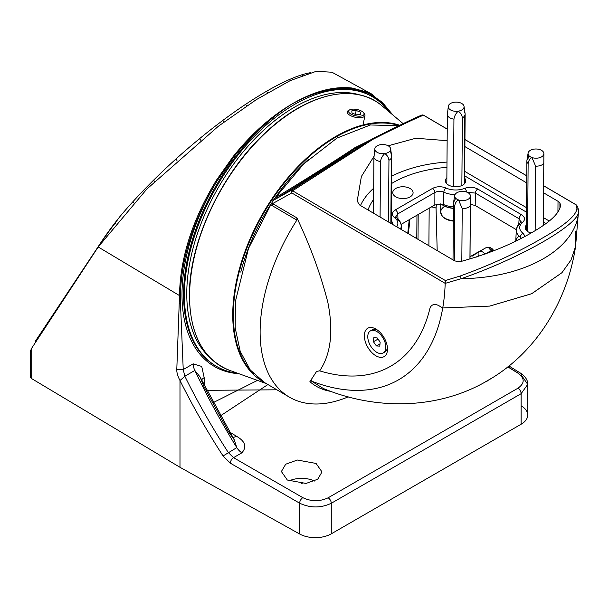<?xml version="1.0" encoding="UTF-8"?>
<svg xmlns="http://www.w3.org/2000/svg" width="609" height="609" viewBox="0 0 609 609"><rect width="100%" height="100%" fill="white"/><g stroke="black" fill="none" stroke-linecap="round" stroke-linejoin="round"><path stroke-width="0.91" d="M376.019 329.134A16.367 9.447 -120 0 0 375.92 329.073A16.367 9.447 -120 0 0 364.342 335.704A16.367 9.447 -120 0 0 375.814 355.747A16.367 9.447 -120 0 0 387.491 349.124A16.367 9.447 -120 0 0 376.019 329.134M398.887 125.682L370.386 124.974L336.96 138.091L303.64 163.981L273.35 200.209A2.482 0.495 -121.6 0 1 273.296 200.353L292.221 189.802L371.871 139.08L380.206 134.901C400.57 124.738 414.287 118.192 421.367 115.246A2.482 2.413 67.5 0 1 421.557 115.154L421.557 115.154A2.482 2.413 67.5 0 1 423.483 115.208C416.16 118.1 402.161 124.708 381.485 135.023L373.119 139.217L292.579 190.784L445.385 280.543L460.389 275.938C490.877 264.839 518.053 252.316 541.903 238.37C564.52 225.49 576.198 215.586 576.921 208.659L576.289 204.967L576.715 205.149L543.662 185.737M275.397 197.788C306.67 178.795 333.123 162.123 354.758 147.789L356.006 147.926L380.244 134.886A2.482 1.53 63.5 0 1 381.485 135.023M371.871 139.08L373.119 139.217M526.397 224.957A10.155 5.915 0.4 0 0 525.247 227.736A10.155 5.915 0.4 0 0 528.224 231.877A10.155 5.915 0.4 0 0 531.033 233.049M446.869 177.782A10.155 5.915 0.4 0 0 445.445 180.858A10.155 5.915 0.4 0 0 448.414 184.999A10.155 5.915 0.4 0 0 459.399 186.354A10.155 5.915 0.4 0 0 465.756 181.01A10.155 5.915 0.4 0 0 464.652 178.209M410.108 188.524A10.155 5.915 0.4 0 0 398.994 187.199A10.155 5.915 0.4 0 0 392.767 192.672A10.155 5.915 0.4 0 0 395.743 196.821A10.155 5.915 0.4 0 0 406.728 198.176A10.155 5.915 0.4 0 0 413.085 192.832A10.155 5.915 0.4 0 0 410.108 188.524M447.151 140.687L415.81 138.243L388.161 145.787M464.888 146.586L526.716 182.906M543.609 192.825L558.019 201.29L559.915 202.949L560.562 205.431M374.025 156.307L361.381 176.488L357.338 200.171L358.016 202.561L359.904 205.203L454.74 260.911L458.425 261.543L461.455 261.33C488.136 253.991 511.636 244.384 531.954 232.524C551.236 221.524 560.782 212.046 560.6 204.091L560.6 204.753M330.923 391.397A122.607 70.164 -59.6 0 1 309.897 381.676L316.627 371.376L319.679 370.866C330.923 354.111 333.633 331.22 327.809 302.186C320.524 273.936 310.232 245.846 296.918 217.908L296.872 220.138L271.964 205.507L270.876 204.601L273.35 200.209M270.876 204.601L248.472 248.563L235.371 301.569L235.196 327.916L240.212 351.378L250.284 369.998L264.496 382.521L289.298 397.091A145.604 83.326 120.4 0 0 348.226 396.862M407.756 233.316L409.24 219.682M354.758 147.789L369.123 140.61M355.999 147.926L356.006 147.926C333.367 162.892 305.802 180.371 273.296 200.353L272.847 200.635M543.662 185.798L576.289 204.967L577.652 206.535L578.535 210.958L575.589 246.356C567.512 300.694 536.651 352.436 488.091 380.359C438.236 409.895 375.684 410.268 323.242 388.458L311.496 381.105A225.665 130.288 -120 0 0 442.735 307.956L489.682 306.099L531.581 293.766L561.894 272.741L571.036 259.959L575.589 246.356L575.216 231.466L575.589 246.356L571.059 259.898L561.97 272.657L531.786 293.675L489.826 306.076L442.735 307.956L439.188 305.878A13.543 7.818 60 0 0 432.337 305.155A13.543 7.818 60 0 0 429.809 308.862A209.938 121.206 60 0 1 390.696 366.207A209.938 121.206 60 0 1 319.679 370.866A209.938 121.206 -120 0 0 390.696 366.207A209.938 121.206 -120 0 0 429.809 308.862A13.543 7.818 60 0 1 432.337 305.155A13.543 7.818 60 0 1 439.188 305.878L442.735 307.956A225.665 130.288 -120 0 0 445.187 283.368L291.78 192.924L272.596 203.619L296.918 217.908M515.823 241.057A19.595 11.411 -179.6 0 1 519.005 235.995M516.341 229.662L475.203 205.492L470.414 204.319M453.431 206.87A19.595 11.411 -179.6 0 1 443.702 204.586L434.841 204.906L401.072 224.401M436.387 204.236L436.059 208.164L437.186 250.603M296.872 220.138A145.604 83.326 120.4 0 0 289.298 397.091M428.896 245.732L429.178 208.171M576.921 208.659A2.482 2.413 3.9 0 1 578.535 210.958C580.925 223.419 521.395 257.82 461.287 278.648L445.187 283.368M545.885 223.564L543.388 222.102M526.496 212.176L464.667 175.856M396.68 226.807A15.689 9.135 0.4 0 0 394.541 217.679C391.45 214.947 391.724 212.335 395.363 209.869L432.519 188.417C436.782 186.316 441.259 186.179 445.94 188.006A15.689 9.135 0.4 0 0 464.705 188.341C469.318 186.727 473.673 186.963 477.768 189.041L521.532 214.749C525.072 217.147 525.438 219.689 522.629 222.369A15.689 9.135 0.4 0 0 523.04 233.293L525.133 236.307M544.18 224.79A10.155 5.915 0.4 0 0 543.373 224.097M392.219 224.188A10.155 5.915 0.4 0 0 392.333 223.404A10.155 5.915 0.4 0 0 391.222 220.603M445.94 188.006A3.388 1.682 114.7 0 0 443.839 192.208L443.702 204.586M520.253 238.85L520.352 237.152A3.388 2.162 -53.1 0 1 523.04 233.293M559.915 202.949L559.93 208.217M521.015 222.209L519.119 218.791L475.355 193.083L467.339 192.353M454.992 194.606A19.077 11.107 -179.6 0 1 443.839 192.208C440.718 190.944 437.734 191.036 434.887 192.482L397.738 213.926L395.759 216.789L395.888 217.451M521.411 238.256L520.352 237.152A19.077 11.107 -179.6 0 1 516.318 229.966A19.077 11.107 -179.6 0 1 519.85 223.868A3.388 2.246 50.9 0 1 520.467 222.491L520.467 222.491A3.388 2.246 50.9 0 1 522.629 222.369M394.541 217.679A3.388 2.162 -53.1 0 1 396.558 217.725L396.558 217.725A3.388 2.162 -53.1 0 1 397.19 219.141A19.077 11.107 -179.6 0 1 401.224 225.764A19.077 11.107 -179.6 0 1 400.494 229.045M395.363 209.869A3.388 1.956 60 0 1 397.738 213.926L397.989 218.951M432.519 188.417A3.388 1.956 60 0 1 434.887 192.482L434.841 204.906M518.784 224.12L519.119 218.791A3.388 1.941 -59.6 0 1 521.532 214.749M464.705 188.341A3.388 1.606 67.7 0 1 466.601 192.063M475.203 205.492L475.355 193.083A3.388 1.941 -59.6 0 1 477.768 189.041M271.507 203.102L272.596 203.619A2.482 1.424 120.4 0 1 271.964 205.507M292.221 189.802A2.482 2.025 60.9 0 0 291.78 192.924A2.482 1.424 120.4 0 1 292.579 190.784L292.221 189.802M445.385 280.543L445.164 283.025M578.55 210.524L577.652 206.535M311.503 379.422L311.496 381.105M492.536 251.258L491.707 250.276C489.583 247.878 487.634 247.048 485.86 247.787L476.246 253.154M470.019 256.754L479.313 251.57C481.08 250.832 482.99 251.684 485.038 254.128M471.709 255.81C471.8 256.648 473.429 255.742 476.581 253.093M485.251 254.006L491.707 250.276A3.388 0.624 -40.1 0 1 493.084 249.774A3.388 0.624 -40.1 0 1 492.826 250.474L493.26 250.977M476.268 253.138L470.019 256.747L476.299 253.116A3.388 2.763 -119.1 0 1 476.329 253.1L478.149 252.088M209.062 356.707A152.372 87.97 -60 0 1 202.591 219.75A152.372 87.97 -60 0 1 360.14 95.034M349.726 113.259A7.902 3.228 11.6 0 0 359.828 116.174A7.902 3.228 11.6 0 0 363.543 112.657A7.902 3.228 11.6 0 0 362.934 112.041A7.902 3.228 11.6 0 0 349.695 109.826A7.902 3.228 11.6 0 0 349.726 113.259M363.87 113.145A9.028 3.684 -168.4 0 1 364.365 113.662A9.028 3.684 -168.4 0 1 364.974 115.474A9.028 3.684 -168.4 0 1 358.199 117.659A9.028 3.684 -168.4 0 1 348.576 114.355A9.028 3.684 -168.4 0 1 347.275 111.85A9.028 3.684 -168.4 0 1 348.546 110.427A9.028 3.684 -168.4 0 1 349.201 110.138M360.688 112.246L356.174 110.457L351.812 110.861L351.972 113.053L356.493 114.842L360.848 114.439L360.688 112.246L360.231 114.5M355.367 114.401L356.174 110.457M289.016 480.927A20.318 11.731 180 0 1 314.647 481.057M287.326 480.029L281.381 471.526L285.697 464.218L297.352 460.031L316.063 463.441L322.009 471.937L317.692 479.253L306.038 483.439L287.326 480.029M486.492 381.28A20.318 11.731 180 0 1 487.04 381.531M392.896 115.017L382.087 102.061L368.529 93.299L352.39 88.655A1.127 0.898 -81 0 0 352.847 89.713C334.821 86.996 314.982 91.517 293.325 103.264L292.518 103.728C271.766 116.471 252.446 134.559 234.549 158.005A155.744 89.919 120 0 0 183.575 294.703A155.744 89.919 120 0 0 216.796 366.542A155.744 89.919 120 0 0 217.207 366.77M302.239 483.668A11.145 6.433 0 0 0 301.394 483.668M388.93 111.66A155.721 89.904 120 0 0 373.325 97.295A155.721 89.904 120 0 0 253.001 137.794A155.721 89.904 120 0 0 184.398 295.167A155.721 89.904 120 0 0 217.619 366.999A155.721 89.904 120 0 0 237.86 373.325M31.714 351.089L30.45 350.951L31.714 348.173L98.194 246.972L146.784 189.117L218.342 126.261L256.244 99.678L290.158 80.639L316.147 71.344L331.935 72.212L372.289 94.372L393.734 115.718M492.019 377.991L483.774 382.795M230.331 463.175A4.514 2.512 -60 0 1 233.521 457.648L302.825 497.66C311.321 501.671 319.763 501.709 328.144 497.789L517.985 388.184C524.806 383.327 524.874 378.372 518.206 373.317A4.514 2.603 121.7 0 1 520.52 373.127A4.514 2.603 121.7 0 1 521.395 375.159L527.729 384.386L521.121 393.68L331.281 503.285C320.806 508.188 310.255 508.157 299.636 503.194L230.331 463.175L223.069 455.974C207.266 431.575 192.901 406.424 179.982 380.518L179.982 380.534C177.729 376.187 176.663 372.518 176.793 369.534L179.503 295.586C180.081 258.018 192.414 219.522 216.492 180.104L232.958 156.787C251.372 133.782 271.218 116.091 292.503 103.72C271.264 116.388 251.608 134.231 233.559 157.259L217.299 180.614C191.736 222.544 179.457 263.392 180.47 303.175L183.233 369.564L184.87 376.293C197.856 402.473 212.335 427.883 228.299 452.525L233.521 457.648L241.895 452.814C247.079 446.846 245.267 441.319 236.452 436.234A11.289 6.516 -58.3 0 1 232.76 437.292M267.93 384.538L220.382 415.878M241.895 452.814A11.289 6.516 60 0 1 236.802 447.615C221.379 422.638 207.395 396.916 194.842 370.455A11.289 6.516 60 0 1 193.167 363.832L201.731 366.458L204.182 377.649A11.289 6.516 -0 0 0 201.571 380.016M213.165 402.64L257.478 380.397M292.518 103.728A0.678 0.388 -119.9 0 0 292.503 103.72L293.31 103.256C314.465 91.129 334.052 86.044 352.086 88.016L368.361 92.423L372.289 94.372L393.878 115.839M31.714 348.173L31.714 378.646L179.982 467.286L299.636 533.994L299.636 503.194A4.514 2.512 -60 0 1 302.825 497.66M31.714 378.646A4.514 2.603 180 0 1 30.45 376.834A4.514 2.603 180 0 1 31.714 375.022M521.395 405.967A22.571 13.033 180 0 1 527.729 415.018A22.571 13.033 180 0 1 521.121 424.237L521.121 393.68A4.514 2.603 -120 0 0 517.985 388.184M328.144 497.789A4.514 2.603 -120 0 1 331.281 503.285L331.281 533.834L521.121 424.237M331.281 533.834A22.571 13.033 180 0 1 299.636 533.994M179.982 380.534L179.982 467.286M508.972 365.986L520.52 373.127C525.521 376.628 527.927 380.381 527.729 384.393L527.729 415.018M179.982 380.518L184.87 376.293M180.47 303.175L179.503 303.168M184.87 376.217L194.842 370.455L200.034 376.887L204.045 386.784L228.474 431.629L234.298 439.858L236.802 447.615L223.069 455.974M352.086 88.016A0.678 0.54 -83.3 0 1 352.39 88.655C334.371 86.409 314.686 91.281 293.325 103.264A0.678 0.396 -120.1 0 0 293.31 103.256M232.958 156.787L234.549 158.005M267.678 92.659L266.544 91.281A131.156 29.521 140.6 0 0 266.468 91.327A131.156 29.521 140.6 0 0 245.541 104.375A137.025 30.838 140.6 0 0 222.727 120.498A142.894 32.163 140.6 0 0 199.501 138.73A158.241 35.611 140.6 0 0 175.841 159.094A167.269 37.644 140.6 0 0 153.567 180.18A184.428 41.511 140.6 0 0 132.762 201.876A191.424 43.087 140.6 0 0 119.433 217.169L115.071 223.206A237.03 53.348 140.6 0 0 102.205 241.088M266.544 91.281A131.156 29.521 -39.4 0 1 266.62 91.236A131.156 29.521 -39.4 0 1 285.454 81.332A137.025 30.838 -39.4 0 1 301.904 74.793A142.894 32.163 -39.4 0 1 310.818 72.631M115.466 223.693L115.071 223.206M380.503 353.57A12.751 7.361 60 0 1 369.374 343.567A12.751 7.361 60 0 1 370.417 330.885A12.751 7.361 60 0 1 373.089 330.299A12.751 7.361 60 0 1 384.218 340.294A12.751 7.361 60 0 1 383.175 352.976A12.751 7.361 60 0 1 380.503 353.57M371.315 330.497A12.751 7.361 60 0 1 372.091 329.918A12.751 7.361 60 0 1 374.763 329.332A12.751 7.361 60 0 1 377.276 329.949M387.408 347.511A12.751 7.361 60 0 1 384.85 352.01A12.751 7.361 60 0 1 383.959 352.398M373.804 337.721L373.439 341.74L376.431 345.958L379.788 346.148L380.153 342.121L377.161 337.911L373.804 337.721M378.014 339.106L373.439 341.74M379.993 343.902L376.431 345.958M360.498 205.553A101.581 59.157 -179.6 0 1 373.69 188.204M391.564 176.229A101.581 59.157 -179.6 0 1 446.991 162.085M368.034 209.983A92.553 53.896 -179.6 0 1 373.599 199.455M391.503 183.575A92.553 53.896 -179.6 0 1 446.953 167.384M464.705 171.365L526.534 207.684M543.418 217.603L549.219 221.006M453.423 208.377A17.159 9.988 -179.6 0 1 443.443 205.537A17.159 9.988 -179.6 0 1 443.337 205.469M440.863 203.848A18.057 10.52 0.4 0 0 442.705 205.104A18.057 10.52 0.4 0 0 442.819 205.172A18.057 10.52 0.4 0 0 453.423 208.171M535.159 230.636L535.646 166.188L531.939 157.533A7.902 4.598 -179.6 0 1 528.102 153.125A7.902 4.598 -179.6 0 1 532.099 149.563A7.902 4.598 -179.6 0 1 542.863 151.375A7.902 4.598 -179.6 0 1 543.845 153.247A7.902 4.598 -179.6 0 1 543.875 153.689L543.297 225.406M543.768 163.577A9.028 5.26 -179.6 0 1 535.646 166.188M543.357 225.36L543.875 153.689A7.902 4.598 -179.6 0 1 531.939 157.533C529.822 158.698 528.551 160.707 528.125 163.555L527.607 231.481M543.845 153.247L543.875 153.689M528.125 163.555A9.028 5.26 -179.6 0 1 526.884 160.867A9.028 5.26 -179.6 0 1 526.93 160.395A9.028 5.26 -179.6 0 1 528.231 158.134L528.932 155.645M463.769 108.006L464.789 112.642A9.028 5.26 -179.6 0 1 465.101 113.655A9.028 5.26 -179.6 0 1 465.139 114.127A9.028 5.26 -179.6 0 1 462.49 117.803A9.028 5.26 -179.6 0 1 462.376 117.872C461.949 114.964 460.564 112.726 458.212 111.173A7.902 4.598 -179.6 0 1 448.3 106.24A7.902 4.598 -179.6 0 1 448.529 105.486A7.902 4.598 -179.6 0 1 461.751 103.492A7.902 4.598 -179.6 0 1 464.035 106.362A7.902 4.598 -179.6 0 1 461.751 110.001A7.902 4.598 -179.6 0 1 458.212 111.173C455.829 113.434 454.405 116.091 453.933 119.151L453.416 186.62M464.766 115.596L464.241 184.002M446.823 183.789L447.341 115.276L448.3 106.24M453.933 119.151A9.028 5.26 -179.6 0 1 447.341 115.276M461.858 185.539L462.376 117.872M461.82 261.238L462.216 208.582L458.516 199.927A7.902 4.598 -179.6 0 1 454.679 195.519A7.902 4.598 -179.6 0 1 458.676 191.957A7.902 4.598 -179.6 0 1 469.432 193.769A7.902 4.598 -179.6 0 1 470.414 195.634A7.902 4.598 -179.6 0 1 470.445 196.083L469.935 259.023M470.338 205.964A9.028 5.26 -179.6 0 1 462.216 208.582M470.003 259.008L470.445 196.083A7.902 4.598 -179.6 0 1 458.516 199.927C456.4 201.092 455.129 203.102 454.702 205.949L454.284 260.644M470.414 195.634L470.445 196.083M454.702 205.949A9.028 5.26 -179.6 0 1 453.461 203.261A9.028 5.26 -179.6 0 1 453.499 202.789A9.028 5.26 -179.6 0 1 454.809 200.528L455.502 198.039M390.339 150.4L391.359 155.036A9.028 5.26 -179.6 0 1 391.678 156.049A9.028 5.26 -179.6 0 1 391.709 156.513A9.028 5.26 -179.6 0 1 389.067 160.197A9.028 5.26 -179.6 0 1 388.945 160.266C388.519 157.35 387.134 155.12 384.781 153.559A7.902 4.598 -179.6 0 1 374.87 148.634A7.902 4.598 -179.6 0 1 375.106 147.88A7.902 4.598 -179.6 0 1 388.321 145.878A7.902 4.598 -179.6 0 1 390.613 148.756A7.902 4.598 -179.6 0 1 388.321 152.387A7.902 4.598 -179.6 0 1 384.781 153.559C382.406 155.82 380.983 158.485 380.503 161.537L380.085 217.055M391.336 157.99L390.841 223.374M373.5 213.188L373.918 157.67L374.87 148.634M380.503 161.537A9.028 5.26 -179.6 0 1 373.918 157.67M388.481 221.988L388.945 160.266M380.206 134.901A2.482 1.53 63.5 0 1 380.244 134.886L421.557 115.154A2.482 2.482 0 0 1 423.765 115.307A2.482 1.424 120.4 0 0 423.483 115.208L447.242 129.154M364.083 144.211A2.482 1.332 56.8 0 1 365.293 144.371M526.77 175.879L464.941 139.56M409.758 219.385A101.353 58 -59.6 0 1 408.175 233.559M418.193 214.52L418.002 239.329M578.535 210.958A119.646 69.677 -179.6 0 1 461.287 278.648A2.482 0.495 71.5 0 1 460.389 275.938M436.059 208.164A7.902 4.636 -1.7 0 0 431.225 206.991M423.993 115.504A2.482 1.424 120.4 0 0 423.765 115.307L447.242 129.093M557.935 212.069L558.019 201.29M489.872 249.248L492.826 250.474M479.961 255.856L478.537 255.788A3.388 2.763 -119.1 0 1 479.313 251.57L485.86 247.787A3.388 2.763 -119.1 0 1 485.891 247.772A3.388 2.763 -119.1 0 1 487.291 247.498M478.537 255.788L476.185 257.105M240.776 272.116A142.666 82.367 -60 0 1 271.454 203.315M273.799 199.767A142.666 82.367 -60 0 1 308.885 159.018M262.799 381.478A145.658 84.095 -60 0 1 232.745 314.861A145.658 84.095 -60 0 1 290.935 174.182A145.658 84.095 -60 0 1 399.748 125.264M399.093 125.583A145.208 83.836 120 0 0 290.927 175.057A145.208 83.836 120 0 0 233.331 314.838A145.208 83.836 120 0 0 253.915 374.162M189.582 296.279A153.43 88.579 120 0 0 229.677 370.379C203.52 359.85 190.092 335.087 189.399 296.073C188.668 242.374 222.003 171.669 267.138 131.125C308.009 92.979 355.542 82.52 382.285 106.05A153.43 88.579 120 0 0 261.779 136.538A153.43 88.579 120 0 0 189.582 296.279M190.434 311.481A152.981 88.328 -60 0 1 189.528 296.256M189.528 295.89A152.981 88.328 -60 0 1 311.656 101.513M238.987 373.736A156.871 90.566 -60 0 1 181.992 294.71A156.871 90.566 -60 0 1 217.299 180.614L216.492 180.104M368.361 92.423A0.678 0.556 -66 0 1 368.529 93.299A156.871 90.566 -60 0 1 389.844 112.437M372.921 97.059A155.744 89.919 120 0 0 372.525 96.816A155.744 89.919 120 0 0 352.847 89.713M518.206 373.317L507.83 366.9M229.623 432.017L236.452 436.234M176.793 369.534L183.233 369.564L193.167 363.832M204.182 377.649L204.182 385.276M98.194 246.972L179.503 295.586M507.921 366.824L518.32 373.256M246.767 105.867L245.541 104.375M133.599 202.896L132.762 201.876M154.557 181.383L153.567 180.18M88.777 261.322L35.467 341.588L35.786 341.984M302.414 75.409L301.904 74.793M286.382 82.466L285.454 81.332M223.975 122.013L222.727 120.498M200.696 140.192L199.501 138.73M176.968 160.464L175.841 159.094M35.36 341.763A2.931 0.662 -39.4 0 1 35.36 341.314M118.093 218.829L101.421 241.758L35.467 341.588A3.388 0.761 140.6 0 0 35.246 342.357L35.406 341.154L101.376 241.88M101.421 241.758L101.52 241.666A236.574 53.242 -39.4 0 1 116.829 220.466M444.806 206.245A14.669 8.549 0.4 0 0 440.688 212.122A14.669 8.549 0.4 0 0 453.324 220.686M453.324 220.938A13.543 7.887 -179.6 0 1 445.484 218.502M521.098 221.706L517.635 225.718L516.318 229.966L515.762 241.088M395.759 216.789L396.558 217.725C399.466 219.918 401.026 222.605 401.224 225.764L401.361 229.555M464.941 139.499L526.77 175.818M416.784 238.614L416.959 215.228M483.249 249.248L485.891 247.772C489.773 246.257 492.727 248.982 493.084 249.774L493.891 250.733M266.293 383.579L229.677 370.379M403.112 123.642L382.285 106.05M363.543 112.657L364.365 113.662M364.974 115.474L363.033 124.959M349.695 109.826L348.546 110.427M217.619 366.999L216.796 366.542M373.325 97.295L372.525 96.816M206.733 390.308L276.897 389.806L206.733 390.316M30.45 376.834L30.45 350.951M200.034 376.887L234.298 439.858M370.417 330.885L372.091 329.918M383.175 352.976L384.85 352.01M443.443 205.537L442.819 205.172M526.884 160.867L526.359 230.377M528.102 153.125L526.93 160.395M440.756 203.832L440.688 212.122L442.408 216.454L445.255 218.76L449.145 220.382L453.324 221.151M464.035 106.362L465.101 113.655M465.139 114.127L464.606 183.629M453.461 203.261L453.027 259.906M454.679 195.519L453.499 202.789M390.613 148.756L391.678 156.049M391.709 156.513L391.199 223.587"/></g></svg>
